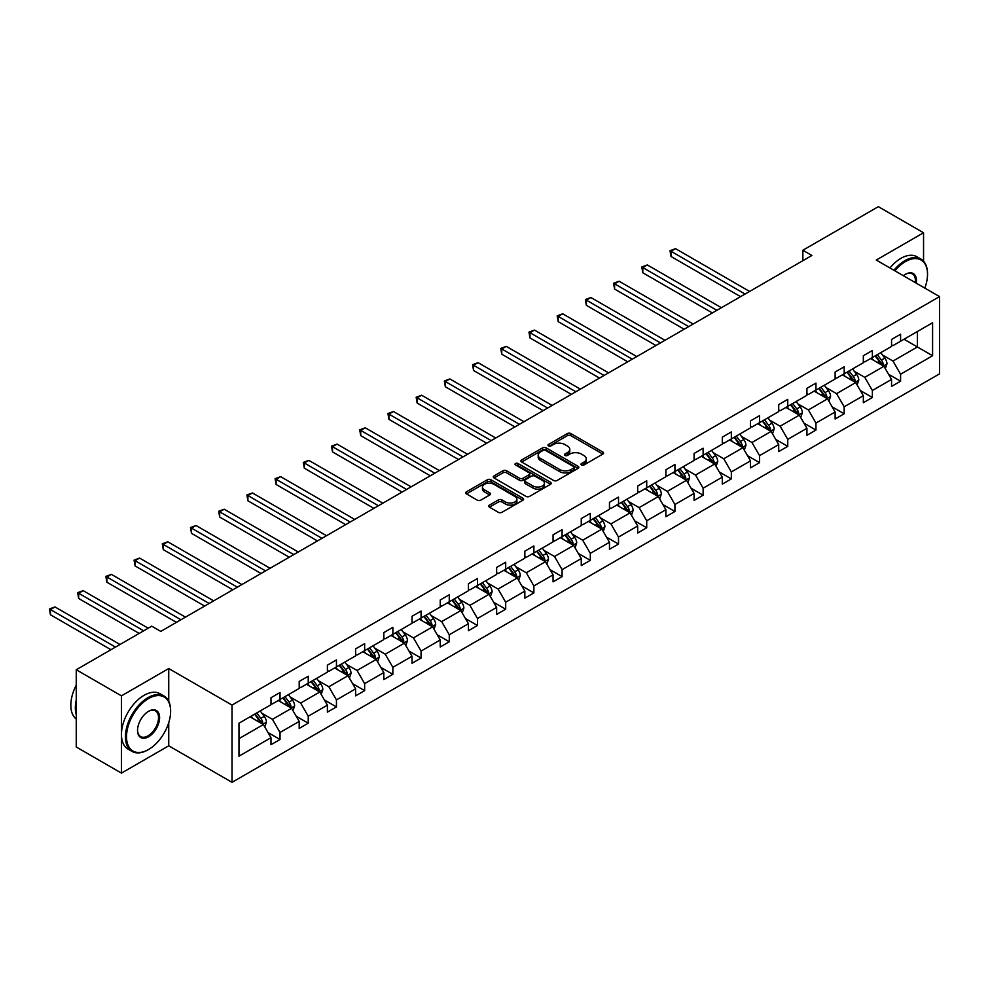 <?xml version="1.0" encoding="UTF-8"?>
<svg xmlns="http://www.w3.org/2000/svg" width="989" height="989" viewBox="0 0 989 989"><rect width="100%" height="100%" fill="white"/><g stroke="black" fill="none" stroke-linecap="round" stroke-linejoin="round"><path stroke-width="1.48" d="M581.495 464.966A1.755 1.014 0 0 0 583.98 464.966L602.833 454.075A2.51 1.446 0 0 0 603.574 453.049A2.51 1.446 0 0 0 602.833 452.022L570.888 433.578A2.51 1.446 0 0 0 567.34 433.578L548.487 444.469A1.755 1.014 0 0 0 547.968 445.186A1.755 1.014 0 0 0 548.487 445.903A1.755 1.014 0 0 0 550.972 445.903L553.407 444.494A8.036 4.636 0 0 1 564.768 444.494L567.426 446.027A8.036 4.636 0 0 1 569.788 449.303A8.036 4.636 0 0 1 567.426 452.591L564.991 454A1.755 1.014 0 0 0 564.472 454.717A1.755 1.014 0 0 0 564.991 455.435A1.755 1.014 0 0 0 567.476 455.435L569.911 454.025A8.036 4.636 0 0 1 581.272 454.025L583.93 455.558A8.036 4.636 0 0 1 586.292 458.834A8.036 4.636 0 0 1 583.93 462.123L581.495 463.532A1.755 1.014 0 0 0 580.976 464.249A1.755 1.014 0 0 0 581.495 464.966L581.495 463.532M489.431 505.107A2.51 1.446 0 0 0 488.69 506.133A2.51 1.446 0 0 0 489.431 507.147L498.394 512.327A2.51 1.446 0 0 0 501.942 512.327L522.884 500.236A2.51 1.446 0 0 0 523.614 499.21A2.51 1.446 0 0 0 522.884 498.184L490.94 479.739A2.51 1.446 0 0 0 487.392 479.739L466.437 491.83A2.51 1.446 0 0 0 465.708 492.856A2.51 1.446 0 0 0 466.437 493.882L477.267 500.137A2.51 1.446 0 0 0 480.815 500.137L489.778 494.957A2.51 1.446 0 0 0 490.519 493.931A2.51 1.446 0 0 0 489.778 492.905L484.412 489.815A6.713 3.882 0 0 1 482.447 487.07A6.713 3.882 0 0 1 486.588 483.485A6.713 3.882 0 0 1 493.907 484.326L514.935 496.466A6.713 3.882 0 0 1 516.901 499.21A6.713 3.882 0 0 1 512.759 502.795A6.713 3.882 0 0 1 505.441 501.955L501.942 499.927A2.51 1.446 0 0 0 498.394 499.927L489.431 505.107L489.431 507.147L498.394 502.016L498.394 499.927M168.736 668.552L121.449 695.848L76.252 669.751L76.252 747.004L121.449 773.101L168.736 745.805L232.019 782.336L232.019 705.083L168.736 668.552L168.736 701.3M923.553 261.195L923.553 232.761L876.266 260.058L939.55 296.601L232.019 705.083M923.553 232.761L878.343 206.664L802.858 250.242L802.858 260.688M76.252 669.751L151.737 626.161L160.774 631.39L811.895 255.471L802.858 250.242M553.593 480.456A2.51 1.446 0 0 0 557.141 480.456L578.083 468.366A2.51 1.446 0 0 0 578.812 467.34A2.51 1.446 0 0 0 578.083 466.314L546.138 447.869A2.51 1.446 0 0 0 542.578 447.869L521.636 459.959A2.51 1.446 0 0 0 520.906 460.985A2.51 1.446 0 0 0 521.636 462.011L553.593 480.456M516.221 465.337A1.755 1.014 0 0 1 518.001 465.584L518.001 463.495L550.477 482.249A2.51 1.446 0 0 1 551.219 483.275A2.51 1.446 0 0 1 550.477 484.301L529.535 496.391A2.51 1.446 0 0 1 525.987 496.391L494.043 477.947L494.043 475.894A2.51 1.446 0 0 0 493.301 476.921A2.51 1.446 0 0 0 494.043 477.947M494.043 475.894L503.005 470.727A2.51 1.446 0 0 1 506.553 470.727L519.509 478.206A2.51 1.446 0 0 0 523.057 478.206L529.004 474.769A2.51 1.446 0 0 0 529.745 473.743A2.51 1.446 0 0 0 529.004 472.717L515.516 464.929A1.755 1.014 0 0 1 514.997 464.212A1.755 1.014 0 0 1 516.085 463.285A1.755 1.014 0 0 1 518.001 463.495M121.449 695.848L121.449 773.101M238.979 723.194L270.986 704.724L270.986 697.727L280.023 692.51L280.023 699.507L299.197 688.431L299.197 681.446L308.234 676.216L308.234 683.214L327.396 672.149L327.396 665.152L336.445 659.935L336.445 666.932L355.607 655.868L355.607 648.871L364.644 643.654L364.644 650.651L383.819 639.574L383.819 632.589L392.856 627.36L392.856 634.357L412.017 623.293L412.017 616.295L421.067 611.078L421.067 618.076L440.229 607.011L440.229 600.014L449.266 594.797L449.266 601.794L468.44 590.73L468.44 583.733L477.477 578.516L477.477 585.5L496.639 574.436L496.639 567.439L505.688 562.222L505.688 569.219L524.85 558.155L524.85 551.157L533.887 545.94L533.887 552.938L553.061 541.873L553.061 534.876L562.098 529.659L562.098 536.644L581.26 525.579L581.26 518.582L590.309 513.365L590.309 520.362L609.471 509.298L609.471 502.301L618.508 497.084L618.508 504.081L637.682 493.017L637.682 486.019L646.719 480.802L646.719 487.787L665.881 476.723L665.881 469.738L674.931 464.509L674.931 471.506L694.093 460.441L694.093 453.444L703.13 448.227L703.13 455.224L722.304 444.16L722.304 437.163L731.341 431.946L731.341 438.931L750.503 427.866L750.503 420.881L759.552 415.652L759.552 422.649L778.714 411.585L778.714 404.588L787.751 399.371L787.751 406.368L806.925 395.303L806.925 388.306L815.962 383.089L815.962 390.086L835.124 379.01L835.124 372.025L844.173 366.795L844.173 373.793L863.335 362.728L863.335 355.731L872.372 350.514L872.372 357.511L891.546 346.447L891.546 339.45L900.583 334.233L900.583 341.23L932.59 322.748L932.59 355.731L900.583 374.213L900.583 381.21L891.546 386.427L891.546 379.43L872.372 390.494L872.372 397.491L863.335 402.708L863.335 395.724L844.173 406.788L844.173 413.773L835.124 419.002L835.124 412.005L815.962 423.069L815.962 430.067L806.925 435.284L806.925 428.286L787.751 439.351L787.751 446.348L778.714 451.565L778.714 444.58L759.552 455.645L759.552 462.629L750.503 467.859L750.503 460.862L731.341 471.926L731.341 478.923L722.304 484.14L722.304 477.143L703.13 488.207L703.13 495.205L694.093 500.422L694.093 493.424L674.931 504.501L674.931 511.486L665.881 516.715L665.881 509.718L646.719 520.783L646.719 527.78L637.682 532.997L637.682 526L618.508 537.064L618.508 544.061L609.471 549.278L609.471 542.281L590.309 553.358L590.309 560.343L581.26 565.56L581.26 558.575L562.098 569.639L562.098 576.636L553.061 581.853L553.061 574.856L533.887 585.921L533.887 592.918L524.85 598.135L524.85 591.138L505.688 602.202L505.688 609.199L496.639 614.416L496.639 607.431L477.477 618.496L477.477 625.493L468.44 630.71L468.44 623.713L449.266 634.777L449.266 641.774L440.229 646.991L440.229 639.994L421.067 651.059L421.067 658.056L412.017 663.273L412.017 656.288L392.856 667.352L392.856 674.337L383.819 679.567L383.819 672.569L364.644 683.634L364.644 690.631L355.607 695.848L355.607 688.851L336.445 699.915L336.445 706.912L327.396 712.129L327.396 705.145L308.234 716.209L308.234 723.194L299.197 728.423L299.197 721.426L280.023 732.49L280.023 739.488L270.986 744.705L270.986 737.707L238.979 756.189L238.979 723.194M232.019 782.336L939.55 373.854L939.55 296.601M278.218 700.546L291.594 708.272L272.432 719.337L261.961 713.292M272.432 719.337L280.023 732.49M291.594 708.272L299.197 721.426M270.986 703.055L272.432 703.884L280.023 699.507M306.429 684.264L319.806 691.991L300.644 703.055L290.173 697.01M300.644 703.055L308.234 716.209M319.806 691.991L327.396 705.145M299.197 686.762L300.644 687.602L308.234 683.214M334.628 667.971L348.017 675.697L328.843 686.762L318.384 680.729M328.843 686.762L336.445 699.915M348.017 675.697L355.607 688.851M327.396 670.48L328.843 671.321L336.445 666.932M362.839 651.689L376.216 659.416L357.054 670.48L346.583 664.435M357.054 670.48L364.644 683.634M376.216 659.416L383.819 672.569M355.607 654.199L357.054 655.027L364.644 650.651M391.051 635.408L404.427 643.134L385.265 654.199L374.794 648.154M385.265 654.199L392.856 667.352M404.427 643.134L412.017 656.288M383.819 637.905L385.265 638.746L392.856 634.357M419.249 619.114L432.638 626.841L413.464 637.905L403.005 631.872M413.464 637.905L421.067 651.059M432.638 626.841L440.229 639.994M412.017 621.624L413.464 622.464L421.067 618.076M447.461 602.833L460.837 610.559L441.675 621.624L431.204 615.578M441.675 621.624L449.266 634.777M460.837 610.559L468.44 623.713M440.229 605.342L441.675 606.17L449.266 601.794M475.672 586.551L489.048 594.278L469.886 605.342L459.415 599.297M469.886 605.342L477.477 618.496M489.048 594.278L496.639 607.431M468.44 589.048L469.886 589.889L477.477 585.5M503.871 570.257L517.259 577.984L498.085 589.048L487.626 583.016M498.085 589.048L505.688 602.202M517.259 577.984L524.85 591.138M496.639 572.767L498.085 573.608L505.688 569.219M532.082 553.976L545.458 561.703L526.296 572.767L515.825 566.722M526.296 572.767L533.887 585.921M545.458 561.703L553.061 574.856M524.85 556.486L526.296 557.314L533.887 552.938M560.293 537.695L573.669 545.421L554.508 556.486L544.037 550.44M554.508 556.486L562.098 569.639M573.669 545.421L581.26 558.575M553.061 540.192L554.508 541.032L562.098 536.644M588.492 521.413L601.881 529.127L582.706 540.204L572.248 534.159M582.706 540.204L590.309 553.358M601.881 529.127L609.471 542.281M581.26 523.91L582.706 524.751L590.309 520.362M616.703 505.119L630.08 512.846L610.918 523.91L600.447 517.865M610.918 523.91L618.508 537.064M630.08 512.846L637.682 526M609.471 507.629L610.918 508.457L618.508 504.081M644.915 488.838L658.291 496.565L639.129 507.629L628.658 501.584M639.129 507.629L646.719 520.783M658.291 496.565L665.881 509.718M637.682 491.348L639.129 492.176L646.719 487.787M673.113 472.557L686.502 480.271L667.328 491.348L656.869 485.302M667.328 491.348L674.931 504.501M686.502 480.271L694.093 493.424M665.881 475.054L667.328 475.894L674.931 471.506M701.325 456.263L714.701 463.989L695.539 475.054L685.068 469.009M695.539 475.054L703.13 488.207M714.701 463.989L722.304 477.143M694.093 458.772L695.539 459.601L703.13 455.224M729.536 439.981L742.912 447.708L723.75 458.772L713.279 452.727M723.75 458.772L731.341 471.926M742.912 447.708L750.503 460.862M722.304 442.491L723.75 443.319L731.341 438.931M757.735 423.7L771.123 431.427L751.949 442.491L741.49 436.446M751.949 442.491L759.552 455.645M771.123 431.427L778.714 444.58M750.503 426.197L751.949 427.038L759.552 422.649M785.946 407.406L799.322 415.133L780.16 426.197L769.702 420.164M780.16 426.197L787.751 439.351M799.322 415.133L806.925 428.286M778.714 409.916L780.16 410.756L787.751 406.368M814.157 391.125L827.533 398.851L808.372 409.916L797.9 403.871M808.372 409.916L815.962 423.069M827.533 398.851L835.124 412.005M806.925 393.634L808.372 394.463L815.962 390.086M842.356 374.843L855.745 382.57L836.57 393.634L826.112 387.589M836.57 393.634L844.173 406.788M855.745 382.57L863.335 395.724M835.124 377.341L836.57 378.181L844.173 373.793M870.567 358.55L883.943 366.276L864.782 377.341L854.323 371.308M864.782 377.341L872.372 390.494M883.943 366.276L891.546 379.43M863.335 361.059L864.782 361.9L872.372 357.511M904.02 339.239L917.396 346.966L892.993 361.059L882.522 355.014M892.993 361.059L900.583 374.213M932.59 355.731L917.396 346.966L917.396 331.513L932.59 322.748M891.546 344.778L892.993 345.606L900.583 341.23M238.979 738.647L263.395 724.554L250.007 716.827M263.395 724.554L270.986 737.707M888.555 374.262L900.583 381.21M860.356 390.556L872.372 397.491M832.145 406.838L844.173 413.773M803.933 423.119L815.962 430.067M775.735 439.413L787.751 446.348M747.523 455.694L759.552 462.629M719.312 471.976L731.341 478.923M691.113 488.257L703.13 495.205M662.902 504.551L674.931 511.486M634.691 520.832L646.719 527.78M606.492 537.114L618.508 544.061M578.281 553.407L590.309 560.343M550.069 569.689L562.098 576.636M521.871 585.97L533.887 592.918M493.659 602.264L505.688 609.199M465.448 618.545L477.477 625.493M437.249 634.827L449.266 641.774M409.038 651.121L421.067 658.056M380.827 667.402L392.856 674.337M352.628 683.683L364.644 690.631M324.417 699.977L336.445 706.912M296.206 716.259L308.234 723.194M268.007 732.54L280.023 739.488M168.736 745.805L168.736 722.736M582.2 465.213L583.93 464.2A8.036 4.636 0 0 0 586.292 460.923L586.292 458.834M569.788 449.303L569.788 451.392A8.036 4.636 0 0 1 567.426 454.68L565.696 455.682M602.808 454.087L570.888 435.667A2.51 1.446 0 0 0 567.34 435.667L549.192 446.15M578.046 468.39L546.138 449.958A2.51 1.446 0 0 0 542.578 449.958L521.673 462.036M573.645 468.057A1.755 1.014 0 0 0 574.152 467.34A1.755 1.014 0 0 0 573.645 466.623L545.594 450.44A1.755 1.014 0 0 0 543.109 450.44L540.538 451.924A8.036 4.636 0 0 0 538.189 455.2A8.036 4.636 0 0 0 540.538 458.476L559.712 469.54A8.036 4.636 0 0 0 571.073 469.54L573.645 468.057L573.645 470.146A1.755 1.014 0 0 0 574.152 469.429L574.152 467.34M538.189 455.2L538.189 457.289A8.036 4.636 0 0 0 540.538 460.565L540.538 458.476M573.645 470.146L571.073 471.629A8.036 4.636 0 0 1 559.712 471.629L540.538 460.565M494.08 477.971L503.005 472.816L503.005 470.727M529.745 473.743L529.745 475.833A2.51 1.446 0 0 1 529.004 476.859L523.057 480.295A2.51 1.446 0 0 1 519.509 480.295L506.553 472.816A2.51 1.446 0 0 0 503.005 472.816M518.001 465.584L550.453 484.326M532.96 485.97A6.713 3.882 0 0 0 540.266 486.811A6.713 3.882 0 0 0 544.42 483.225A6.713 3.882 0 0 0 542.454 480.481L535.037 476.204A2.51 1.446 0 0 0 531.489 476.204L525.542 479.64A2.51 1.446 0 0 0 524.813 480.666A2.51 1.446 0 0 0 525.542 481.692L532.96 485.97L532.96 488.059A6.713 3.882 0 0 0 540.266 488.9A6.713 3.882 0 0 0 544.42 485.315L544.42 483.225M524.813 480.666L524.813 482.756A2.51 1.446 0 0 0 525.542 483.782L525.542 481.692M532.96 488.059L525.542 483.782M516.901 499.21L516.901 501.299A6.713 3.882 0 0 1 512.759 504.885A6.713 3.882 0 0 1 505.441 504.044L501.942 502.016A2.51 1.446 0 0 0 498.394 502.016M482.447 487.07L482.447 489.159A6.713 3.882 0 0 0 484.412 491.892L484.412 489.815M489.753 494.982L484.412 491.892M522.884 498.184L522.884 500.236L490.94 481.828A2.51 1.446 0 0 0 487.392 481.828L466.474 493.907M885.328 368.662L886.985 363.853A6.775 3.907 -120 0 0 884.821 358.092L880.766 352.665M873.485 360.243L871.729 357.882M749.6 291.434L675.524 248.659L670.999 251.268L670.999 256.485L740.563 296.651M882.954 365.707L883.325 364.15A6.775 3.907 -120 0 0 881.384 360.07L877.33 354.655M875.636 355.632L880.099 361.591A3.449 1.99 60 0 1 880.729 362.642L883.325 364.15M875.154 355.904L879.221 361.319A6.775 3.907 60 0 1 880.902 364.521M670.999 256.485L670.01 250.699L745.088 294.042M670.01 250.699L675.524 248.659M924.826 288.096A31.203 18.012 120 0 0 927.521 274.312A31.203 18.012 120 0 0 905.467 261.578A31.203 18.012 120 0 0 894.884 270.813M893.945 270.269A31.969 18.457 -60 0 1 904.923 260.639A31.969 18.457 -60 0 1 920.907 259.056A31.969 18.457 -60 0 1 927.521 273.681A31.969 18.457 -60 0 1 927.521 274.002M903.402 275.721A15.601 9 -60 0 1 905.467 274.312L905.467 274.312A15.601 9 -60 0 1 916.296 283.175M889.964 267.97A31.969 18.457 -60 0 1 900.942 258.339A31.969 18.457 -60 0 1 916.927 256.757L920.907 259.056M915.295 282.594A14.835 8.567 120 0 0 912.34 273.891A14.835 8.567 120 0 0 905.195 274.472M148.029 749.823L148.573 749.501A31.203 18.012 120 0 0 170.627 711.301A31.203 18.012 120 0 0 148.573 698.555A31.203 18.012 120 0 0 126.518 736.768A31.203 18.012 120 0 0 148.573 749.501L148.029 749.823A31.969 18.457 -60 0 1 132.044 751.405A31.969 18.457 -60 0 1 127.148 725.79A31.969 18.457 -60 0 1 148.029 697.616A31.969 18.457 -60 0 1 164.013 696.033A31.969 18.457 -60 0 1 170.627 710.671A31.969 18.457 -60 0 1 170.627 710.992M148.573 736.768A15.601 9 -60 0 1 137.545 730.401A15.601 9 -60 0 1 148.573 711.301L148.573 711.301A15.601 9 -60 0 1 159.6 717.668A15.601 9 -60 0 1 148.573 736.768M137.545 730.08A14.835 8.567 120 0 0 140.611 736.57A14.835 8.567 120 0 0 148.029 735.828A14.835 8.567 120 0 0 157.721 722.761A14.835 8.567 120 0 0 155.446 710.881A14.835 8.567 120 0 0 148.301 711.462M132.044 751.405L128.076 749.106A31.969 18.457 -60 0 1 123.168 723.491A31.969 18.457 -60 0 1 144.048 695.329A31.969 18.457 -60 0 1 160.033 693.746L164.013 696.033M76.252 714.639A31.969 18.457 -60 0 1 76.252 700.027M76.252 719.077A31.969 18.457 -60 0 1 76.252 685.154M857.117 384.944L858.773 380.147A6.775 3.907 -120 0 0 856.622 374.374L852.555 368.959M845.274 376.525L843.518 374.176M721.401 307.715L647.313 264.941L642.801 267.562L642.801 272.779L712.352 312.932M854.743 381.989L855.126 380.431A6.775 3.907 -120 0 0 853.186 376.352L849.118 370.937M847.425 371.913L851.888 377.885A3.449 1.99 60 0 1 852.518 378.935L855.126 380.431M846.955 372.185L851.01 377.613A6.775 3.907 60 0 1 852.703 380.814M642.801 272.779L641.799 266.981L716.877 310.323M641.799 266.981L647.313 264.941M828.906 401.225L830.575 396.428A6.775 3.907 -120 0 0 828.411 390.655L824.344 385.24M817.075 392.806L815.307 390.457M693.19 323.996L619.114 281.235L614.589 283.843L614.589 289.06L684.153 329.226M826.532 398.27L826.915 396.713A6.775 3.907 -120 0 0 824.974 392.645L820.919 387.218M819.213 388.207L823.689 394.166A3.449 1.99 60 0 1 824.307 395.217L826.915 396.713M818.744 388.479L822.799 393.894A6.775 3.907 60 0 1 824.492 397.096M614.589 289.06L613.588 283.262L688.665 326.605M613.588 283.262L619.114 281.235M800.707 417.519L802.363 412.71A6.775 3.907 -120 0 0 800.2 406.949L796.145 401.522M788.863 409.087L787.096 406.739M664.979 340.29L590.903 297.516L586.378 300.124L586.378 305.341L655.942 345.507M798.333 414.552L798.704 413.006A6.775 3.907 -120 0 0 796.763 408.927L792.708 403.512M791.015 404.489L795.477 410.447A3.449 1.99 60 0 1 796.108 411.498L798.704 413.006M790.532 404.761L794.6 410.175A6.775 3.907 60 0 1 796.281 413.377M586.378 305.341L585.389 299.556L660.467 342.899M585.389 299.556L590.903 297.516M772.496 433.8L774.152 429.003A6.775 3.907 -120 0 0 772.001 423.23L767.934 417.803M760.652 425.381L758.897 423.032M636.78 356.572L562.692 313.797L558.179 316.406L558.179 321.635L627.731 361.789M770.122 430.845L770.505 429.288A6.775 3.907 -120 0 0 768.564 425.208L764.497 419.793M762.803 420.77L767.266 426.741A3.449 1.99 60 0 1 767.897 427.78L770.505 429.288M762.334 421.042L766.388 426.469A6.775 3.907 60 0 1 768.082 429.659M558.179 321.635L557.178 315.837L632.255 359.18M557.178 315.837L562.692 313.797M744.284 450.082L745.953 445.285A6.775 3.907 -120 0 0 743.79 439.512L739.723 434.097M732.453 441.663L730.686 439.314M608.569 372.853L534.493 330.091L529.968 332.7L529.968 337.917L599.532 378.07M741.911 447.127L742.294 445.569A6.775 3.907 -120 0 0 740.353 441.502L736.298 436.075M734.592 437.064L739.067 443.023A3.449 1.99 60 0 1 739.685 444.073L742.294 445.569M734.122 437.336L738.177 442.751A6.775 3.907 60 0 1 739.871 445.952M529.968 337.917L528.967 332.119L604.044 375.461M528.967 332.119L534.493 330.091M716.085 466.375L717.742 461.566A6.775 3.907 -120 0 0 715.579 455.793L711.524 450.378M704.242 457.944L702.474 455.595M580.358 389.147L506.281 346.373L501.757 348.981L501.757 354.198L571.321 394.364M713.699 463.408L714.083 461.863A6.775 3.907 -120 0 0 712.142 457.783L708.087 452.369M706.393 453.345L710.856 459.304A3.449 1.99 60 0 1 711.487 460.355L714.083 461.863M705.911 453.617L709.978 459.032A6.775 3.907 60 0 1 711.66 462.234M501.757 354.198L500.768 348.412L575.845 391.755M500.768 348.412L506.281 346.373M687.874 482.657L689.531 477.86A6.775 3.907 -120 0 0 687.367 472.087L683.312 466.66M676.031 474.238L674.275 471.889M552.146 405.428L478.07 362.654L473.558 365.262L473.558 370.492L543.109 410.645M685.501 479.702L685.871 478.144A6.775 3.907 -120 0 0 683.943 474.065L679.876 468.65M678.182 469.627L682.645 475.598A3.449 1.99 60 0 1 683.275 476.636L685.871 478.144M677.712 469.899L681.767 475.326A6.775 3.907 60 0 1 683.461 478.515M473.558 370.492L472.557 364.694L547.634 408.037M472.557 364.694L478.07 362.654M659.663 498.938L661.332 494.141A6.775 3.907 -120 0 0 659.169 488.368L655.101 482.953M647.832 490.519L646.064 488.17M523.947 421.71L449.871 378.948L445.347 381.556L445.347 386.773L514.898 426.927M657.289 495.983L657.673 494.426A6.775 3.907 -120 0 0 655.732 490.359L651.677 484.931M649.971 485.908L654.446 491.879A3.449 1.99 60 0 1 655.064 492.93L657.673 494.426M649.501 486.192L653.556 491.607A6.775 3.907 60 0 1 655.25 494.809M445.347 386.773L444.345 380.975L519.423 424.318M444.345 380.975L449.871 378.948M631.464 515.232L633.121 510.423A6.775 3.907 -120 0 0 630.957 504.65L626.902 499.235M619.621 506.801L617.853 504.452M495.736 438.003L421.66 395.229L417.135 397.838L417.135 403.055L486.699 443.22M629.078 512.265L629.461 510.72A6.775 3.907 -120 0 0 627.521 506.64L623.466 501.213M621.772 502.202L626.235 508.161A3.449 1.99 60 0 1 626.865 509.211L629.461 510.72M621.29 502.474L625.357 507.889A6.775 3.907 60 0 1 627.038 511.09M417.135 403.055L416.146 397.269L491.212 440.612M416.146 397.269L421.66 395.229M603.253 531.513L604.909 526.704A6.775 3.907 -120 0 0 602.746 520.943L598.691 515.516M591.41 523.094L589.654 520.746M467.525 454.285L393.449 411.511L388.937 414.119L388.937 419.348L458.488 459.502M600.879 528.559L601.25 527.001A6.775 3.907 -120 0 0 599.322 522.921L595.254 517.507M593.561 518.483L598.024 524.454A3.449 1.99 60 0 1 598.654 525.493L601.25 527.001M593.091 518.755L597.146 524.17A6.775 3.907 60 0 1 598.84 527.372M388.937 419.348L387.935 413.55L463.013 456.893M387.935 413.55L393.449 411.511M575.042 547.795L576.711 542.998A6.775 3.907 -120 0 0 574.547 537.225L570.48 531.81M563.198 539.376L561.443 537.027M439.326 470.566L365.25 427.804L360.725 430.413L360.725 435.63L430.277 475.783M572.668 544.84L573.051 543.282A6.775 3.907 -120 0 0 571.11 539.203L567.056 533.788M565.349 534.765L569.825 540.736A3.449 1.99 60 0 1 570.443 541.787L573.051 543.282M564.88 535.037L568.935 540.464A6.775 3.907 60 0 1 570.628 543.666M360.725 435.63L359.724 429.832L434.801 473.175M359.724 429.832L365.25 427.804M546.843 564.089L548.499 559.279A6.775 3.907 -120 0 0 546.336 553.506L542.281 548.091M535 555.657L533.232 553.308M411.115 486.848L337.039 444.086L332.514 446.694L332.514 451.911L402.078 492.077M544.457 561.122L544.84 559.564A6.775 3.907 -120 0 0 542.899 555.497L538.844 550.069M537.151 551.058L541.613 557.017A3.449 1.99 60 0 1 542.244 558.068L544.84 559.564M536.668 551.33L540.736 556.745A6.775 3.907 60 0 1 542.417 559.947M332.514 451.911L331.525 446.126L406.59 489.468M331.525 446.126L337.039 444.086M518.632 580.37L520.288 575.561A6.775 3.907 -120 0 0 518.125 569.8L514.07 564.373M506.788 571.951L505.033 569.602M382.904 503.141L308.828 460.367L304.315 462.976L304.315 468.193L373.867 508.358M516.258 577.415L516.629 575.858A6.775 3.907 -120 0 0 514.7 571.778L510.633 566.363M508.939 567.34L513.402 573.299A3.449 1.99 60 0 1 514.033 574.349L516.629 575.858M508.47 567.612L512.525 573.027A6.775 3.907 60 0 1 514.218 576.228M304.315 468.193L303.314 462.407L378.391 505.75M303.314 462.407L308.828 460.367M490.42 596.651L492.089 591.855A6.775 3.907 -120 0 0 489.926 586.081L485.859 580.667M478.577 588.232L476.822 585.884M354.705 519.423L280.616 476.649L276.104 479.269L276.104 484.486L345.656 524.64M488.047 593.697L488.43 592.139A6.775 3.907 -120 0 0 486.489 588.059L482.422 582.645M480.728 583.621L485.203 589.592A3.449 1.99 60 0 1 485.822 590.643L488.43 592.139M480.258 583.893L484.313 589.32A6.775 3.907 60 0 1 486.007 592.522M276.104 484.486L275.103 478.688L350.18 522.031M275.103 478.688L280.616 476.649M462.222 612.945L463.878 608.136A6.775 3.907 -120 0 0 461.715 602.363L457.66 596.948M450.378 604.514L448.61 602.165M326.494 535.704L252.418 492.942L247.893 495.551L247.893 500.768L317.457 540.934M459.836 609.978L460.219 608.42A6.775 3.907 -120 0 0 458.278 604.353L454.223 598.926M452.517 599.915L456.992 605.874A3.449 1.99 60 0 1 457.623 606.925L460.219 608.42M452.047 600.187L456.114 605.602A6.775 3.907 60 0 1 457.796 608.804M247.893 500.768L246.904 494.97L321.969 538.313M246.904 494.97L252.418 492.942M434.01 629.227L435.667 624.418A6.775 3.907 -120 0 0 433.503 618.657L429.449 613.229M422.167 620.808L420.412 618.446M298.282 551.998L224.206 509.224L219.682 511.832L219.682 517.049L289.245 557.215M431.637 626.272L432.008 624.714A6.775 3.907 -120 0 0 430.079 620.635L426.012 615.22M424.318 616.196L428.781 622.155A3.449 1.99 60 0 1 429.411 623.206L432.008 624.714M423.848 616.468L427.903 621.883A6.775 3.907 60 0 1 429.597 625.085M219.682 517.049L218.693 511.264L293.77 554.606M218.693 511.264L224.206 509.224M405.799 645.508L407.468 640.711A6.775 3.907 -120 0 0 405.305 634.938L401.237 629.523M393.956 637.089L392.2 634.74M270.084 568.279L195.995 525.505L191.483 528.126L191.483 533.343L261.034 573.496M403.425 642.553L403.809 640.996A6.775 3.907 -120 0 0 401.868 636.916L397.801 631.501M396.107 632.478L400.582 638.449A3.449 1.99 60 0 1 401.2 639.5L403.809 640.996M395.637 632.75L399.692 638.177A6.775 3.907 60 0 1 401.386 641.379M191.483 533.343L190.481 527.545L265.559 570.888M190.481 527.545L195.995 525.505M377.588 661.789L379.257 656.993A6.775 3.907 -120 0 0 377.093 651.219L373.038 645.805M365.757 653.37L363.989 651.022M241.872 584.561L167.796 541.799L163.272 544.407L163.272 549.624L232.835 589.79M375.214 658.835L375.597 657.277A6.775 3.907 -120 0 0 373.657 653.21L369.602 647.783M367.896 648.772L372.371 654.73A3.449 1.99 60 0 1 373.001 655.781L375.597 657.277M367.426 649.044L371.493 654.458A6.775 3.907 60 0 1 373.174 657.66M163.272 549.624L162.283 543.826L237.348 587.169M162.283 543.826L167.796 541.799M349.389 678.083L351.046 673.274A6.775 3.907 -120 0 0 348.882 667.513L344.827 662.086M337.546 669.652L335.79 667.303M213.661 600.855L139.585 558.08L135.06 560.689L135.06 565.906L204.624 606.072M347.015 675.128L347.386 673.571A6.775 3.907 -120 0 0 345.445 669.491L341.39 664.076M339.697 665.053L344.16 671.012A3.449 1.99 60 0 1 344.79 672.063L347.386 673.571M339.227 665.325L343.282 670.74A6.775 3.907 60 0 1 344.976 673.942M135.06 565.906L134.071 560.12L209.149 603.463M134.071 560.12L139.585 558.08M321.178 694.365L322.847 689.568A6.775 3.907 -120 0 0 320.683 683.795L316.616 678.367M309.334 685.946L307.579 683.597M185.462 617.136L111.374 574.362L106.861 576.97L106.861 582.2L176.413 622.353M318.804 691.41L319.187 689.852A6.775 3.907 -120 0 0 317.246 685.773L313.179 680.358M311.486 681.334L315.961 687.306A3.449 1.99 60 0 1 316.579 688.344L319.187 689.852M311.016 681.606L315.071 687.034A6.775 3.907 60 0 1 316.764 690.223M106.861 582.2L105.86 576.402L180.938 619.744M105.86 576.402L111.374 574.362M292.967 710.646L294.635 705.849A6.775 3.907 -120 0 0 292.472 700.076L288.417 694.661M281.136 702.227L279.368 699.878M148.214 628.2L83.175 590.656L78.65 593.264L78.65 598.481L139.165 633.417M290.593 707.691L290.976 706.134A6.775 3.907 -120 0 0 289.035 702.066L284.98 696.639M283.274 697.628L287.75 703.587A3.449 1.99 60 0 1 288.38 704.638L290.976 706.134M282.805 697.9L286.872 703.315A6.775 3.907 60 0 1 288.553 706.517M78.65 598.481L77.661 592.683L143.689 630.809M77.661 592.683L83.175 590.656M264.768 726.94L266.424 722.131A6.775 3.907 -120 0 0 264.261 716.357L260.206 710.943M252.924 718.509L251.169 716.16M120.003 644.482L54.964 606.937L50.439 609.545L50.439 614.762L110.966 649.711M262.394 723.973L262.765 722.427A6.775 3.907 -120 0 0 260.824 718.348L256.769 712.933M255.075 713.91L259.538 719.868A3.449 1.99 60 0 1 260.169 720.919L262.765 722.427M254.606 714.182L258.661 719.596A6.775 3.907 60 0 1 260.354 722.798M50.439 614.762L49.45 608.977L115.478 647.09M49.45 608.977L54.964 606.937M583.93 464.2L583.93 462.123M564.991 455.435L564.991 454M567.426 454.68L567.426 452.591M548.487 445.903L548.487 444.469M567.34 435.667L567.34 433.578M570.888 435.667L570.888 433.578M602.833 454.075L602.833 452.022M521.636 462.011L521.636 459.959M542.578 449.958L542.578 447.869M546.138 449.958L546.138 447.869M578.083 468.366L578.083 466.314M559.712 471.629L559.712 469.54M571.073 471.629L571.073 469.54M506.553 472.816L506.553 470.727M519.509 480.295L519.509 478.206M523.057 480.295L523.057 478.206M529.004 476.859L529.004 474.769M550.477 484.301L550.477 482.249M501.942 502.016L501.942 499.927M505.441 504.044L505.441 501.955M489.778 494.957L489.778 492.905M466.437 493.882L466.437 491.83M487.392 481.828L487.392 479.739M490.94 481.828L490.94 479.739M883.461 365.992L886.948 363.989M881.384 360.07L884.821 358.092M877.292 362.431L879.221 361.319M855.25 382.286L858.736 380.271M853.186 376.352L856.622 374.374M849.081 378.725L851.01 377.613M827.051 398.567L830.525 396.564M824.974 392.645L828.411 390.655M820.882 395.007L822.799 393.894M798.84 414.848L802.326 412.846M796.763 408.927L800.2 406.949M792.671 411.288L794.6 410.175M770.629 431.142L774.115 429.127M768.564 425.208L772.001 423.23M764.46 427.582L766.388 426.469M742.43 447.424L745.904 445.421M740.353 441.502L743.79 439.512M736.261 443.863L738.177 442.751M714.219 463.705L717.693 461.702M712.142 457.783L715.579 455.793M708.05 460.145L709.978 459.032M686.007 479.999L689.494 477.984M683.943 474.065L687.367 472.087M679.839 476.438L681.767 475.326M657.809 496.28L661.282 494.265M655.732 490.359L659.169 488.368M651.64 492.72L653.556 491.607M629.597 512.562L633.071 510.559M627.521 506.64L630.957 504.65M623.429 509.001L625.357 507.889M601.386 528.855L604.872 526.84M599.322 522.921L602.746 520.943M595.217 525.283L597.146 524.17M573.187 545.137L576.661 543.122M571.11 539.203L574.547 537.225M567.018 541.576L568.935 540.464M544.976 561.418L548.45 559.415M542.899 555.497L546.336 553.506M538.807 557.858L540.736 556.745M516.765 577.712L520.251 575.697M514.7 571.778L518.125 569.8M510.596 574.139L512.525 573.027M488.566 593.993L492.04 591.978M486.489 588.059L489.926 586.081M482.385 590.433L484.313 589.32M460.355 610.275L463.829 608.272M458.278 604.353L461.715 602.363M454.186 606.714L456.114 605.602M432.144 626.556L435.63 624.553M430.079 620.635L433.503 618.657M425.975 622.996L427.903 621.883M403.945 642.85L407.419 640.835M401.868 636.916L405.305 634.938M397.763 639.29L399.692 638.177M375.733 659.131L379.207 657.129M373.657 653.21L377.093 651.219M369.565 655.571L371.493 654.458M347.522 675.413L351.008 673.41M345.445 669.491L348.882 667.513M341.353 671.852L343.282 670.74M319.311 691.707L322.797 689.692M317.246 685.773L320.683 683.795M313.142 688.146L315.071 687.034M291.112 707.988L294.586 705.985M289.035 702.066L292.472 700.076M284.943 704.428L286.872 703.315M262.901 724.269L266.387 722.267M260.824 718.348L264.261 716.357M256.732 720.709L258.661 719.596M927.521 274.312L927.521 273.681M170.627 711.301L170.627 710.671"/></g></svg>
